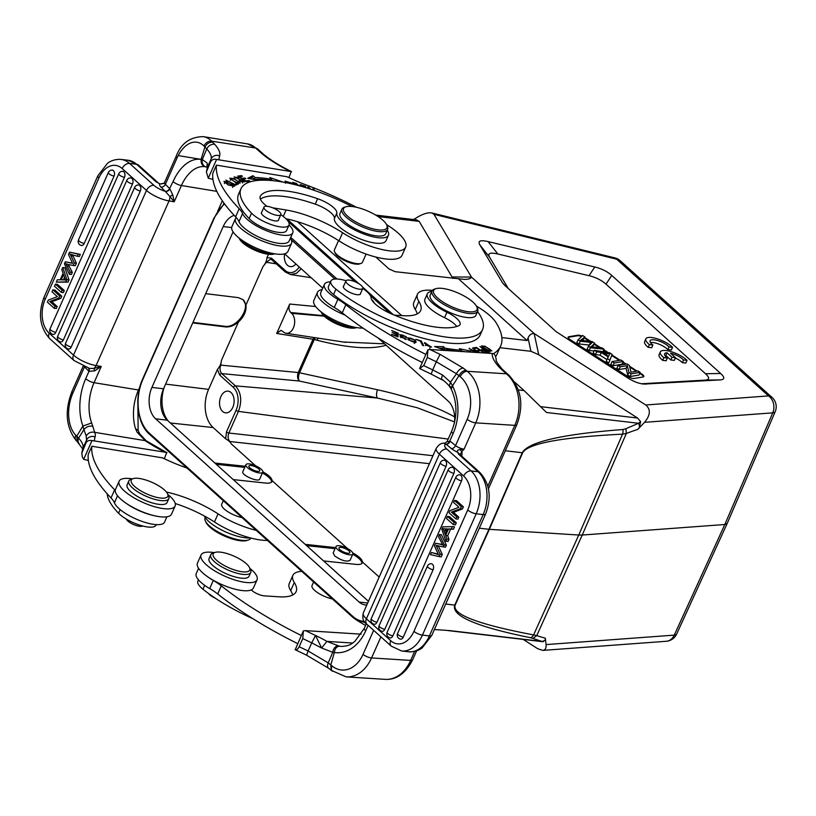 <?xml version="1.0" encoding="UTF-8"?>
<svg xmlns="http://www.w3.org/2000/svg" width="816" height="816" viewBox="0 0 816 816"><rect width="100%" height="100%" fill="white"/><g stroke="black" fill="none" stroke-linecap="round" stroke-linejoin="round"><path stroke-width="1.22" d="M582.022 336.09A4.998 1.591 23.9 0 0 577.84 335.213L568.854 336.712A4.998 1.591 23.9 0 0 568.12 337.151A4.998 1.591 23.9 0 0 570.129 339.599L627.667 376.441A4.998 1.591 23.9 0 0 634.073 378.471L643.059 376.972A4.998 1.591 23.9 0 0 643.793 376.543A4.998 1.591 23.9 0 0 641.784 374.085L639.928 372.902M637.194 371.147L629.554 366.251M626.209 364.109L622.996 362.049M620.16 360.233L611.898 354.95M608.246 352.604L603.758 349.727M600.515 347.657L594.436 343.771M590.702 341.374L584.654 337.498M641.498 383.765L705.014 380.134C709.624 379.797 709.787 377.665 705.483 373.728L606.002 284.152C601.525 280.184 595.864 277.369 589.03 275.696L497.842 254C490.11 252.215 487.356 253.297 489.59 257.244L508.297 288.568M687.031 360.356A15.626 4.967 23.9 0 0 671.792 351.859A15.626 4.967 23.9 0 0 660.307 351.9L659.114 354.613A15.626 4.967 23.9 0 0 662.663 360.356L666.182 360.764L667.386 358.061A10.934 3.478 -156.1 0 1 664.601 353.807A10.934 3.478 -156.1 0 1 667.019 352.787L665.825 355.49L670.793 359.968L674.291 360.376L675.485 357.673L670.517 353.195A10.934 3.478 -156.1 0 1 683.512 359.948L687.031 360.356L685.828 363.069L682.309 362.651A10.934 3.478 -156.1 0 0 675.342 358M664.948 355.582A10.934 3.478 -156.1 0 1 665.825 355.49M672.547 347.32A15.626 4.967 23.9 0 0 657.308 338.813A15.626 4.967 23.9 0 0 645.823 338.864L644.63 341.567A15.626 4.967 23.9 0 0 648.179 347.31L651.698 347.718L652.902 345.015A10.934 3.478 -156.1 0 1 650.107 340.762A10.934 3.478 -156.1 0 1 658.359 340.792A10.934 3.478 -156.1 0 1 669.028 346.902L672.547 347.32L671.344 350.023L667.825 349.615A10.934 3.478 -156.1 0 0 650.464 342.536M628.932 372.402L627.269 365.639L620.211 366.812L618.1 365.466L627.086 363.967L629.34 365.405L631.013 372.178L638.071 370.994L640.172 372.341L631.186 373.85L628.932 372.402L627.739 375.115L629.993 376.553L631.186 373.85M629.993 376.553L638.979 375.054L640.172 372.341M618.1 365.466L616.906 368.179L619.007 369.526L626.076 368.342L627.269 365.639M626.076 368.342L627.739 375.115M619.007 369.526L620.211 366.812M621.037 360.091L623.24 361.498L614.254 362.998L612.051 361.59L621.037 360.091M612.051 361.59L610.858 364.303L613.051 365.711L622.037 364.211L623.24 361.498M613.051 365.711L614.254 362.998M609.929 353.746A19.288 6.14 -156.1 0 1 607.226 353.44L602.861 352.726L608.491 356.337L609.246 354.807A36.322 11.557 -156.1 0 1 609.256 354.787A36.322 11.557 -156.1 0 1 609.95 353.746M608.206 356.929L601.259 352.481L596.71 351.767L594.374 350.278L609.746 352.859L612.112 354.379L609.919 360.233L607.42 358.622L608.206 356.929M607.42 358.622L606.217 361.335L608.726 362.936L609.919 360.233M594.374 350.278L593.181 352.981L595.517 354.481L600.056 355.195L601.259 352.481M600.056 355.195L606.982 359.621M595.517 354.481L596.71 351.767M593.405 347.065L601.79 347.769L604.003 349.177L590.458 347.769L588.336 346.412L591.682 343.026A54.805 17.442 -156.1 0 1 592.222 342.516A44.329 14.107 -156.1 0 1 590.529 342.363L580.298 341.261L578.065 339.823L582.644 335.498L584.899 336.947L581.533 339.548A63.362 20.165 -156.1 0 1 580.4 340.303A152.286 48.46 -156.1 0 1 582.808 340.507L592.028 341.516L594.68 343.22L592.457 345.566A41.463 13.189 -156.1 0 1 590.631 346.861A64.27 20.451 -156.1 0 1 593.416 347.065M582.614 340.486L584.899 336.947M592.477 346.984L594.68 343.22M602.881 351.706L604.003 349.177M588.336 346.412L587.143 349.115L589.254 350.472L590.458 347.769M589.254 350.472L594.068 350.972M578.065 339.823L576.861 342.536L579.105 343.975L589.325 345.066A44.329 14.107 23.9 0 0 589.631 345.097M579.105 343.975L580.298 341.261M568.079 337.457A4.998 1.591 -156.1 0 1 568.619 337.253L577.606 335.753A4.998 1.591 -156.1 0 1 581.553 336.529M639.693 373.442L641.549 374.626A4.998 1.591 -156.1 0 1 643.589 376.778M584.409 338.038L589.387 341.231M594.201 344.311L599.27 347.555M603.514 350.268L606.767 352.359M611.684 355.511L619.303 360.386M622.751 362.59L625.352 364.252M629.758 367.078L636.327 371.29M705.014 380.134L720.191 379.899C724.802 379.573 724.965 377.441 720.661 373.493L705.483 373.728M720.191 379.899L643.793 384.081C638.836 383.612 633.369 381.48 627.392 377.696L556.257 331.745L504.727 285.355L502.513 282.815L479.839 244.841C477.605 240.893 480.349 239.812 488.09 241.597L594.782 266.985C601.616 268.658 607.277 271.473 611.755 275.441L720.661 373.493M168.382 421.178L167.28 420.189A23.123 15.29 96.7 0 1 163.547 388.793L164.322 387.039A28.621 18.931 -83.3 0 0 168.382 421.178L368.444 601.31M366.802 605.013A23.123 15.29 96.7 0 1 365.293 604.952A23.123 15.29 96.7 0 1 359.111 602.024L155.642 418.822A23.123 15.29 96.7 0 1 151.909 387.427L223.196 226.562A23.123 15.29 96.7 0 1 234.192 215.353M239.108 238.058L239.435 238.782A20.002 6.365 23.9 0 0 242.627 242.709A20.002 6.365 23.9 0 0 273.88 254.041L274.635 253.796M239.588 238.435A21.869 6.956 23.9 0 0 241.954 240.924A21.869 6.956 23.9 0 0 274.043 253.705M235.528 218.515L231.928 226.634A30.62 9.741 23.9 0 0 255.979 247.952A30.62 9.741 23.9 0 0 287.926 251.45L291.526 243.321A30.62 9.741 -156.1 0 1 259.58 239.833A30.62 9.741 -156.1 0 1 235.528 218.515A30.62 9.741 -156.1 0 1 236.232 217.515M290.404 238.139A30.62 9.741 -156.1 0 1 291.526 243.321M233.009 185.181L225.063 181.968L227.776 182.254M231.866 184.294L231.387 183.998A3.927 1.255 -156.1 0 1 232.988 185.181M227.939 181.876L223.91 181.438L228.256 185.008L234.447 186.283L232.05 183.886M279.276 211.681A9.221 2.938 -156.1 0 1 280.837 214.618A9.221 2.938 -156.1 0 1 271.218 213.557A9.221 2.938 -156.1 0 1 263.976 207.142A9.221 2.938 -156.1 0 1 270.341 206.989A9.221 2.938 -156.1 0 1 279.276 211.681M278.654 219.535A9.374 2.978 -156.1 0 1 278.582 220.096A9.374 2.978 -156.1 0 1 268.801 219.025A9.374 2.978 -156.1 0 1 261.436 212.497A9.374 2.978 -156.1 0 1 261.803 212.068M260.386 199.084A71.237 22.664 -156.1 0 1 315.231 204.133A18.748 5.967 -156.1 0 1 334.417 218.504A28.121 8.945 23.9 0 0 357.592 237.874A28.121 8.945 23.9 0 0 386.029 240.7L388.426 235.283A28.121 8.945 -156.1 0 1 359.989 232.458A28.121 8.945 -156.1 0 1 336.824 213.088A18.748 5.967 23.9 0 0 317.628 198.716A71.237 22.664 23.9 0 0 260.498 195.891A25 7.956 23.9 0 0 260.253 196.319A25 7.956 23.9 0 0 266.975 206.315M387.233 230.265A28.121 8.945 -156.1 0 1 388.426 235.283M280.796 214.7A21.869 6.956 -156.1 0 1 289.007 225.073A21.869 6.956 -156.1 0 1 272.87 225.124A21.869 6.956 -156.1 0 1 251.532 213.16A91.861 29.233 -156.1 0 1 240.955 188.761A91.861 29.233 -156.1 0 1 351.92 206.499M240.955 188.761L238.558 194.177A91.861 29.233 23.9 0 0 249.125 218.576A21.869 6.956 23.9 0 0 270.463 230.54A21.869 6.956 23.9 0 0 286.6 230.489L289.007 225.073M239.261 180.989L238.966 180.815A4.376 1.387 23.9 0 0 240.812 181.744L244.423 181.897L235.212 177.46L238.945 177.857L234.059 176.919L240.669 179.744A1.795 0.571 -156.1 0 1 242.474 180.407A1.795 0.571 -156.1 0 1 243.26 181.336L242.546 182.957M243.229 181.315A2.836 0.898 -156.1 0 1 243.209 181.376A2.836 0.898 -156.1 0 1 239.425 180.632M236.436 183.539L234.855 184.436L225.899 180.091L235.579 185.283L237.578 184.151L236.436 183.539L235.722 185.171M230.928 179.897L231.173 179.357C231.662 177.857 234.182 178.704 238.7 181.907C238.139 183.396 235.63 182.549 231.173 179.357L230.959 178.694L230.234 180.326M238.7 181.907L238.252 184.243M235.783 182.662L240.149 183.131L234.1 178.622L229.775 178.184L235.783 182.662M309.04 188.251L309.703 188.884M314.364 190.434L313.976 189.118L313.528 190.148M313.976 189.118L312.977 188.771L313.364 190.087M310.865 189.261L308.836 187.343L308.346 188.445M308.836 187.343L307.765 186.976L308.183 188.394M301.9 186.507L301.41 185.416L301.033 186.262M301.41 185.416L305.582 186.731M305.765 186.323L300.135 184.549L300.88 186.221M248.992 180.53L245.82 180.917L242.954 179.02L245.82 178.673L244.841 178.021L241.975 178.367L239.404 176.664L242.454 176.287L241.465 175.634L237.721 176.093L246.126 181.652L249.982 181.183L248.992 180.53L248.625 181.346M244.841 178.021L244.474 178.837M241.465 175.634L241.097 176.46M271.228 179.887L273.707 180.734M249.543 178.663L252.185 177.347L254.408 179.102A108.426 34.496 -156.1 0 1 257.009 179.245M258.743 180.326L257.101 179.03L256.642 180.071M257.101 179.03A105.295 33.507 -156.1 0 1 271.861 180.55M283.03 182.08L269.831 177.531L271.524 179.234L270.994 180.418M271.524 179.234A108.426 34.496 23.9 0 0 255.122 177.48L252.899 175.726L252.185 177.347M254.408 179.102L255.122 177.48M252.899 175.726L247.727 178.296L258.193 180.377M294.739 184.6L293.944 183.233A24.307 7.732 -156.1 0 1 296.749 184.049L298.319 185.518M293.944 183.233L293.576 184.059M299.401 185.813L296.494 183.967M296.657 183.549A48.062 15.29 23.9 0 0 292.597 182.376L293.75 184.355M286.498 182.743L286.232 181.519L291.394 183.794M292.393 184.028L291.302 182.957L285.09 181.142L285.529 182.549M289.037 225.002A27.499 8.752 -156.1 0 1 292.75 232.856A27.499 8.752 -156.1 0 1 267.995 231.336A27.499 8.752 -156.1 0 1 242.587 213.547A31.243 9.945 23.9 0 0 239.19 208.702A187.476 59.65 -156.1 0 1 216.424 165.138L287.171 176.766A62.495 19.88 23.9 0 0 305.857 184.834A143.728 45.737 -156.1 0 1 356.5 207.284M386.539 224.573A143.728 45.737 -156.1 0 1 388.742 226.001A43.748 13.923 -156.1 0 1 405.685 247.095A43.748 13.923 -156.1 0 1 342.628 232.744A56.243 17.901 23.9 0 0 286.079 209.998L272.615 207.784M216.424 165.138L212.823 173.267A187.476 59.65 23.9 0 0 235.589 216.821A31.243 9.945 -156.1 0 1 238.986 221.677A27.499 8.752 23.9 0 0 264.394 239.465A27.499 8.752 23.9 0 0 289.15 240.975L292.75 232.856M285.988 218.77A56.243 17.901 -156.1 0 1 339.028 240.873A43.748 13.923 23.9 0 0 402.084 255.214L405.685 247.095M291.241 171.493L288.935 177.633M205.244 166.739L205.295 166.75A37.179 22.297 -80.7 0 0 205.244 166.739A37.179 22.297 -80.7 0 0 181.427 185.528L174.226 201.776L169.932 196.585L172.727 194.82L169.861 188.843A3.754 2.683 -40.9 0 1 165.413 191.505L169.932 196.585A6.559 3.937 99.3 0 1 169.045 200.92L96.074 365.578A18.431 5.865 23.9 0 1 73.522 355.093L146.492 190.434L122.176 168.545A25 16.534 96.7 0 0 98.94 177.939L45.176 299.258A25 16.534 96.7 0 0 49.205 333.203L73.522 355.093A6.559 4.457 -48 0 0 74.021 360.539L89.434 368.383L93.758 368.475A3.754 0.745 -102.2 0 1 94.727 370.852L101.255 366.435L94.054 382.684A6.559 2.091 23.9 0 1 85.731 378.675A43.748 26.224 -80.7 0 0 82.895 426.054L91.637 422.963L92.789 426.289C89.281 425.626 86.323 426.727 83.905 429.604L78.591 438.11C82.232 442.18 83.681 445.556 82.936 448.229L86.537 440.099L86.21 436.07L83.905 429.604M138.098 430.307L139.781 433.959L146.36 440.915A6.559 3.111 124.3 0 0 145.197 440.65A62.495 19.88 23.9 0 0 165.128 452.197L92.004 440.569C88.883 440.038 86.833 440.936 85.864 443.272L81.784 453.176L82.345 456.991L83.691 459.326L92.004 440.569M139.72 434.02L137.139 432.235L145.197 440.65L94.707 432.347C90.974 431.582 88.138 432.817 86.21 436.06M65.81 263.65A45.992 30.416 96.7 0 1 67.045 265.945A1113.473 736.358 -83.3 0 0 70.247 272.156L69.319 274.237L64.403 263.813L65.29 261.814L72.634 263.344A19.931 13.178 96.7 0 1 72.185 262.436A1569.382 1037.85 -83.3 0 0 68.513 254.551L69.574 252.144L80.325 254.378L78.234 254.133L77.296 256.255L79.387 256.499L80.325 254.378M69.574 252.144L78.234 254.133M77.296 256.255L71.686 254.582A34.649 22.909 96.7 0 1 70.084 254.011A108.426 71.706 96.7 0 1 71.033 255.857L74.317 262.976L76.408 263.221L73.124 256.102A108.426 71.706 -83.3 0 0 72.471 254.816M73.124 256.091L71.033 255.847M74.317 262.976L73.205 265.465L75.307 265.71L76.408 263.221M73.205 265.465L68.595 264.568A25.51 16.871 96.7 0 1 65.81 263.639M67.045 265.945L69.136 266.189A45.992 30.416 -83.3 0 0 68.248 264.496M69.319 274.237L71.42 274.482L72.338 272.401A1113.473 736.358 96.7 0 1 69.136 266.189M72.338 272.401L70.247 272.156M65.29 261.814L72.522 263.129M114.056 176.093A4.049 2.683 -83.3 0 0 112.139 170.075A4.06 4.06 0 0 0 108.365 172.492A4.06 1.295 -156.1 0 0 110.027 174.512A4.06 1.295 -156.1 0 0 114.056 176.093L84.201 243.464A4.049 2.683 -83.3 0 1 81.335 245.463A4.06 4.06 0 0 1 78.509 239.863A4.06 1.295 23.9 0 0 80.172 241.873A4.06 1.295 23.9 0 0 84.201 243.464M132.518 183.916A4.049 2.683 -83.3 0 0 130.601 177.898A4.06 4.06 0 0 0 126.827 180.316A4.06 1.295 -156.1 0 0 128.489 182.325A4.06 1.295 -156.1 0 0 132.518 183.916L63.393 339.915A4.049 2.683 -83.3 0 1 60.527 341.914A4.06 4.06 0 0 1 57.701 336.304A4.06 1.295 23.9 0 0 59.364 338.324A4.06 1.295 23.9 0 0 63.393 339.915M140.362 190.975A4.06 1.295 -156.1 0 1 136.333 189.383A4.06 1.295 -156.1 0 1 134.671 187.374A4.06 4.06 0 0 1 138.445 184.957A4.049 2.683 96.7 0 1 140.362 190.975L71.237 346.973A4.049 2.683 96.7 0 1 68.371 348.973M124.471 177.327A4.049 2.683 -83.3 0 0 122.553 171.309A4.06 4.06 0 0 0 118.779 173.726A4.06 1.295 -156.1 0 0 120.442 175.746A4.06 1.295 -156.1 0 0 124.471 177.327L55.763 332.377A4.049 2.683 -83.3 0 1 52.897 334.387M61.292 292.352L62.21 290.272L55.396 284.141L54.478 286.212L61.292 292.352L63.393 292.597L64.311 290.527L62.21 290.272M55.396 284.141L57.497 284.386L64.311 290.527M65.086 279.98L65.729 280.051A12.424 8.221 96.7 0 1 64.79 278.011L63.566 274.533L61.22 279.827L64.025 279.898A26.734 17.677 96.7 0 1 65.086 279.98A26.734 17.677 96.7 0 1 65.739 280.072M63.403 279.888L64.546 277.307M63.097 273.278L60.2 279.817L57.334 279.776L56.284 282.132L65.933 281.877L66.922 279.643L62.771 267.505L61.802 269.698L63.097 273.278M65.933 281.877L68.034 282.122L69.023 279.888L66.922 279.643M69.023 279.888L64.862 267.75L62.771 267.505M68.034 282.122L56.284 282.132M57.355 296.647L48.358 300.033L47.41 302.155L54.233 308.295L55.111 306.306L49.756 301.492L58.752 298.095L59.69 295.973L52.877 289.833L51.989 291.822L57.355 296.647M52.877 289.833L54.968 290.078L61.781 296.218L59.69 295.973M58.752 298.095L60.843 298.34L61.781 296.218M49.756 301.492L51.857 301.736L60.843 298.34M51.857 301.736L57.202 306.561L55.111 306.306M54.233 308.295L56.324 308.54L57.202 306.561M163.843 183.457L164.557 182.509A6.559 2.091 23.9 0 0 165.383 184.314L169.575 188.537A3.754 2.754 135.2 0 1 165.169 191.301L165.413 191.505M157.763 182.58L159.783 184.049A10.312 3.284 23.9 0 0 160.976 187.078L165.169 191.301A11.873 3.774 -156.1 0 1 153.898 185.324A6.559 4.457 -48 0 0 146.492 190.434A18.431 5.865 -156.1 0 0 169.045 200.92L174.226 201.776L172.727 194.82M205.316 166.75C202.174 165.842 200.787 163.373 201.164 159.344L202.286 159.508L206.785 148.94C210.406 152.99 211.844 156.335 211.109 158.998A6.559 6.212 16.6 0 1 219.657 155.887C220.514 152.816 218.851 148.961 214.679 144.289A6.559 5.069 138 0 0 206.785 148.94L204.908 146.992L201.093 159.304M257.366 148.726L247.697 143.932A37.811 22.664 -80.7 0 1 255.622 148.022L257.315 148.767M255.643 148.022L211.67 141.168A6.559 4.814 135.2 0 0 203.969 146.013A31.243 18.737 99.3 0 0 177.021 158.039A6.559 2.091 -156.1 0 1 176.205 156.233C181.05 143.371 190.077 136.833 203.286 136.639A37.811 22.664 99.3 0 1 211.67 141.168L212.629 142.147C209.365 142.045 206.805 143.657 204.928 146.982L203.969 146.013M258.356 149.654A6.559 4.774 -45.3 0 0 258.223 149.512A6.559 4.774 -45.3 0 0 256.112 148.481L262.803 154.418L264.394 154.989C271.759 160.823 280.806 166.362 291.536 171.595M138.108 430.348L135.548 428.777L137.129 432.235M164.414 489.947A20.002 6.365 -156.1 0 1 167.606 493.874A20.002 6.365 -156.1 0 1 146.941 494.017A20.002 6.365 -156.1 0 1 133.161 478.615A20.002 6.365 -156.1 0 1 164.414 489.947M167.606 493.874L168.575 496.036A21.869 6.956 -156.1 0 1 168.79 498.688A21.869 6.956 -156.1 0 1 153.714 499.055A21.869 6.956 -156.1 0 1 132.498 487.917A21.869 6.956 -156.1 0 1 128.795 480.961A21.869 6.956 -156.1 0 1 130.907 479.339L133.161 478.615M128.795 480.961L127.123 484.755A21.869 6.956 23.9 0 0 130.825 491.701A21.869 6.956 23.9 0 0 152.031 502.85A21.869 6.956 23.9 0 0 167.117 502.472L168.79 498.688M167.933 494.598A30.62 9.741 -156.1 0 1 175.114 506.022A30.62 9.741 -156.1 0 1 154 506.542A30.62 9.741 -156.1 0 1 124.307 490.936A30.62 9.741 -156.1 0 1 119.126 481.205A30.62 9.741 -156.1 0 1 132.406 478.859M119.126 481.205L115.525 489.335A30.62 9.741 23.9 0 0 120.707 499.066A30.62 9.741 23.9 0 0 150.399 514.661A30.62 9.741 23.9 0 0 171.513 514.141L175.114 506.022M638.53 423.28L625.913 428.696L626.331 433.48L622.567 434.143C561.316 437.264 528.013 443.476 522.658 452.778L489.335 529.339L578.758 535.031L533.603 634.909L536.775 635.572L532.97 638.438L541.865 641.407L449.84 630.615L434.408 629.524M523.178 639.407L537.713 648.72L542.783 650.393L666.223 641.284A12.495 10.18 -94.2 0 0 674.261 635.123A12.495 3.958 24.6 0 0 676.678 634.012L727.219 523.403M542.783 650.393C545.292 650.077 546.383 648.149 546.057 644.589L545.302 638.122A289.027 139.363 -54.8 0 1 536.775 635.572L582.236 535.041L578.758 535.031L622.567 434.143A6.253 4.294 -92.7 0 0 622.863 429.522C561.775 434.245 528.238 441.986 522.26 452.737L488.947 529.298L454.747 605.105A6.253 2.02 24.3 0 0 455.134 605.146C452.227 614.509 478.38 624.434 533.603 634.909A6.253 4.651 100.5 0 1 530.594 637.724C476.462 626.77 451.177 615.886 454.747 605.105L445.699 604.044M727.25 523.352L724.812 524.515L582.236 535.041L626.331 433.48A289.027 140.964 -55.9 0 1 637.786 429.42L644.548 422.321C650.485 415.14 650.872 409.357 645.721 404.981L534.205 333.571L471.424 277.042L433.969 214.322L431.888 212.956C428.125 212.303 423.157 213.802 416.996 217.444L413.59 219.535M545.312 639.775A6.253 5.365 102.5 0 1 541.895 641.417L543.099 641.743L545.312 639.744L545.302 638.122M455.134 605.146L489.335 529.339L479.318 528.176M530.594 637.724L532.97 638.438M471.413 277.042C470.863 278.603 468.517 279.388 464.386 279.398L395.077 271.677L389.028 268.974L375.758 257.02M452.9 278.46L419.189 221.381L416.578 219.881M534.205 333.581C531.43 333.407 529.38 334.886 528.064 338.008L527.054 340.537L458.888 279.164M638.54 423.259L640.642 421.627L637.582 418.027L538.744 354.725L530.93 351.308L499.912 347.677M501.86 337.579L527.054 340.537M518.333 389.905L524.086 390.578L514.61 382.041M524.086 390.578L546.506 412.488L638.551 423.28M637.786 429.42L639.428 427.37L640.631 421.627M625.913 428.696L622.863 429.522M340.007 549.78A5.936 1.887 23.9 0 0 345.76 552.799A5.936 1.887 23.9 0 0 349.86 552.707A5.936 1.887 23.9 0 0 345.188 548.566A5.936 1.887 23.9 0 0 338.997 547.893A5.936 1.887 23.9 0 0 340.007 549.78M337.559 549.494A9.221 2.938 -156.1 0 1 335.998 546.567A9.221 2.938 -156.1 0 1 345.617 547.618A9.221 2.938 -156.1 0 1 352.859 554.033A9.221 2.938 -156.1 0 1 346.504 554.186A9.221 2.938 -156.1 0 1 337.559 549.494M271.657 482.032C271.555 479.431 268.484 476.401 262.446 472.923M262.864 471.801C268.699 475.096 271.799 478.064 272.136 480.685L271.983 481.522C271.289 482.888 269.209 483.409 265.72 483.072L233.274 479.604M315.323 337.722A6.253 2.938 -74.7 0 0 314.272 339.476L299.513 372.779A6.253 1.989 -156.1 0 0 298.268 372.545A6.253 4.009 95.5 0 0 299.319 381.031L377.339 398.024A6.253 2.846 102.3 0 1 377.533 389.773L299.513 372.779A6.253 2.846 -77.7 0 0 299.319 381.031L221.799 373.606C219.861 371.423 219.524 368.587 220.799 365.129L221.391 360.478C221.218 363.528 219.902 366.506 217.433 369.413L208.59 389.365A28.121 18.595 96.7 0 0 213.129 427.543L225.675 438.845C228.623 440.62 230.5 442.303 231.305 443.914L229.877 441.517C227.929 439.324 227.593 436.499 228.857 433.031L432.97 455.705M220.871 396.627A10.934 7.232 -83.3 0 0 225.563 412.865A10.934 7.232 -83.3 0 0 234.019 402.839A10.934 7.232 -83.3 0 0 228.103 391.139A10.934 7.232 -83.3 0 0 220.871 396.627M192.964 322.402L224.726 326.288C237.079 328.552 251.583 307.112 242.862 299.472M192.739 322.912L225.41 326.9C229.755 327.287 234.1 325.655 238.435 322.014C244.055 316.761 246.565 311.1 245.953 305.051L243.209 299.768L238.364 297.646L205.703 293.658M448.178 439.069L238.445 411.386C242.219 400.931 241.21 392.425 235.416 385.866A1.877 1.275 -48 0 0 233.335 387.335L219.718 375.074A1.877 1.275 132 0 1 221.799 373.606L235.416 385.866L377.339 398.024L417.088 407.704L454.563 421.923M377.533 389.773C408.775 396.77 434.479 405.807 454.645 416.884M268.454 254.286L266.954 257.652C266.781 260.702 265.465 263.68 262.997 266.587L266.363 262.293L270.596 259.172L271.697 259.733A1.877 1.275 132 0 0 271.687 259.743L285.284 271.983A1.877 1.275 -48 0 1 285.141 270.422A16.922 11.189 96.7 0 0 299.258 267.016M322.728 288.14L284.621 253.827A10.934 7.232 -83.3 0 0 290.363 266.618A10.934 7.232 -83.3 0 0 295.871 263.966M266.954 257.652L271.524 258.162L285.141 270.422M384.591 343.842L343.475 342.026M386.121 345.219C370.984 349.768 347.942 348.106 316.975 340.221A6.253 2.938 105.3 0 1 318.271 338.171M220.799 365.129L298.268 372.545L313.028 339.242A6.253 4.111 99.1 0 1 314.129 337.538M323.717 315.69L290.741 312.528C288.813 310.345 288.487 307.52 289.731 304.042L276.695 333.458L280.949 330.327L283.417 331.928A10.72 7.089 -83.3 0 0 286.13 333.265A10.72 7.089 -83.3 0 0 294.097 325.89A10.72 7.089 -83.3 0 0 291.669 313.364L324.197 316.149M290.741 312.528L291.669 313.364M219.718 375.074L217.433 369.413M225.675 438.845L226.471 431.95L236.059 410.305A16.922 11.189 96.7 0 0 233.335 387.335M352.757 552.891C358.846 556.257 362.08 559.297 362.457 562L362.304 562.846C361.61 564.213 359.519 564.723 356.041 564.386L323.585 560.929M361.967 563.346C361.876 560.755 358.805 557.716 352.757 554.248M214.863 463.039L245.228 466.273M244.749 467.354L216.301 464.324M254.276 479.522L254.725 479.522A5.936 1.887 -156.1 0 1 254.164 479.492M246.544 476.228A5.936 1.887 -156.1 0 1 245.891 475.606L246.32 476.085M251.512 465.579A5.936 1.887 23.9 0 0 248.921 466.028A5.936 1.887 23.9 0 0 253.582 470.159A5.936 1.887 23.9 0 0 259.774 470.842A5.936 1.887 23.9 0 0 257.366 467.905A5.936 1.887 23.9 0 0 251.512 465.579M249.941 463.998A9.221 2.938 -156.1 0 1 261.222 469.241A9.221 2.938 -156.1 0 1 262.772 472.168A9.221 2.938 -156.1 0 1 253.164 471.118A9.221 2.938 -156.1 0 1 245.922 464.702A9.221 2.938 -156.1 0 1 249.941 463.998M242.831 471.679C240.873 475.004 258.59 482.725 259.733 479.043L262.772 472.168M305.184 544.354L335.539 547.597M335.06 548.678L306.612 545.649M335.998 546.567L333.152 552.993L334.703 555.941C341.496 560.602 346.606 562.071 350.054 560.368L352.859 554.033M246.35 563.723A20.002 6.365 -156.1 0 1 249.543 567.65A20.002 6.365 -156.1 0 1 228.878 567.793A20.002 6.365 -156.1 0 1 215.098 552.391A20.002 6.365 -156.1 0 1 246.35 563.723M249.543 567.65L250.522 569.813A21.869 6.956 -156.1 0 1 250.736 572.465A21.869 6.956 -156.1 0 1 237.201 573.271A21.869 6.956 -156.1 0 1 210.742 554.737A21.869 6.956 -156.1 0 1 212.843 553.115L215.098 552.391M210.742 554.737L209.059 558.532A21.869 6.956 23.9 0 0 212.762 565.478A21.869 6.956 23.9 0 0 235.528 577.055A21.869 6.956 23.9 0 0 249.053 576.249L250.736 572.465M249.869 568.375A30.62 9.741 -156.1 0 1 257.05 579.799A30.62 9.741 -156.1 0 1 235.936 580.319A30.62 9.741 -156.1 0 1 206.244 564.713A30.62 9.741 -156.1 0 1 201.062 554.982A30.62 9.741 -156.1 0 1 214.343 552.636M201.062 554.982L197.462 563.111A30.62 9.741 23.9 0 0 202.643 572.842A30.62 9.741 23.9 0 0 232.336 588.438A30.62 9.741 23.9 0 0 253.45 587.918L257.05 579.799M208.57 593.507A9.221 2.938 23.9 0 0 209.702 594.752A9.221 2.938 23.9 0 0 215.312 598.199M198.451 579.839L197.89 581.114A21.869 6.956 23.9 0 0 202.96 589.223A91.861 29.233 23.9 0 0 253.042 618.763M313.599 582.022L312.049 585.521A15.331 4.876 23.9 0 0 314.639 590.396A15.331 4.876 23.9 0 0 331.694 598.781A15.626 4.967 23.9 0 0 332.418 598.964M198.574 568.293L196.238 573.587A27.499 8.752 23.9 0 0 209.702 588.581A31.243 9.945 -156.1 0 1 217.678 593.966A187.476 59.65 23.9 0 0 297.707 643.63M251.287 589.897A9.374 2.978 23.9 0 0 264.506 595.884L278.899 596.802A56.243 17.901 23.9 0 0 296.106 591.651A56.243 17.901 23.9 0 0 294.29 582.491A43.748 13.923 -156.1 0 1 292.873 575.372L289.272 583.491A43.748 13.923 23.9 0 0 290.69 590.611A56.243 17.901 -156.1 0 1 292.699 594.997M301.308 635.501A187.476 59.65 -156.1 0 1 221.279 585.847A31.243 9.945 23.9 0 0 213.302 580.451A27.499 8.752 -156.1 0 1 207.652 576.759M292.873 575.372A43.748 13.923 -156.1 0 1 301.726 571.333M451.217 389.059C457.337 402.502 457.48 416.568 451.646 431.236A6.559 2.091 -156.1 0 0 453.084 433.612A43.748 31.406 -86.4 0 0 452.523 385.825L451.299 389.018M440.191 554.197L439.13 556.604L441.221 556.849L442.292 554.441L440.191 554.197A1569.382 1037.85 -83.3 0 1 436.519 546.312L438.61 546.557A19.931 13.178 -83.3 0 0 438.274 545.863M439.13 556.604L430.471 554.615L431.419 552.493L438.335 554.176M431.419 552.493L437.019 554.166A34.649 22.909 96.7 0 1 438.62 554.737A108.426 71.706 96.7 0 1 437.682 552.891L434.398 545.771L435.499 543.272L442.211 544.425A25.51 16.871 -83.3 0 1 442.547 544.496M435.499 543.272L440.11 544.18A25.51 16.871 96.7 0 1 442.894 545.098A45.992 30.416 96.7 0 1 441.67 542.803A1113.473 736.358 -83.3 0 0 438.467 536.591L439.385 534.511L441.476 534.755L446.393 545.18L444.302 544.935L443.414 546.934L445.516 547.179L446.393 545.18M439.385 534.511L444.302 544.935M443.414 546.934A3911.588 2586.781 96.7 0 1 436.07 545.394A19.931 13.178 96.7 0 1 436.519 546.312M442.292 554.441A1569.382 1037.85 96.7 0 1 438.61 546.557M397.576 633.512A4.06 4.06 0 0 0 400.381 639.122A4.049 2.683 -83.3 0 0 403.257 637.123L433.112 569.752A4.049 2.683 -83.3 0 0 431.205 563.723A4.06 4.06 0 0 0 427.421 566.141L397.576 633.512A4.06 1.295 23.9 0 0 399.238 635.531A4.06 1.295 23.9 0 0 403.257 637.123M379.103 625.688A4.06 4.06 0 0 0 381.919 631.298A4.049 2.683 -83.3 0 0 384.795 629.299L453.92 473.311A4.049 2.683 -83.3 0 0 452.003 467.282A4.06 4.06 0 0 0 448.229 469.7L379.103 625.688A4.06 1.295 23.9 0 0 380.766 627.708A4.06 1.295 23.9 0 0 384.795 629.299M446.087 466.252A4.06 1.295 -156.1 0 1 442.058 464.661A4.06 1.295 -156.1 0 1 440.395 462.641A4.06 4.06 0 0 1 444.169 460.224A4.049 2.683 96.7 0 1 446.087 466.252L376.951 622.241A4.049 2.683 96.7 0 1 374.095 624.24A4.06 4.06 0 0 1 371.27 618.63A4.06 1.295 23.9 0 0 372.932 620.65A4.06 1.295 23.9 0 0 376.951 622.241M389.977 637.888A4.049 2.683 -83.3 0 0 392.843 635.888L461.55 480.838A4.049 2.683 -83.3 0 0 459.632 474.81M447.413 516.395L446.495 518.476L453.308 524.606L454.226 522.536L447.413 516.395L449.504 516.64L456.317 522.781L454.226 522.536M453.308 524.606L455.399 524.851L456.317 522.781M445.138 534.215L447.484 528.921L444.679 528.85A26.734 17.677 96.7 0 1 443.618 528.768A26.734 17.677 96.7 0 1 442.976 528.676A12.424 8.221 96.7 0 1 443.914 530.737L445.138 534.215M446.26 531.685L446.005 530.981A12.424 8.221 -83.3 0 0 445.077 528.941M443.618 528.768L445.72 529.013A26.734 17.677 -83.3 0 0 446.78 529.094L447.403 529.105M445.607 535.469L448.504 528.931L451.381 528.972L452.421 526.616L442.772 526.871L441.782 529.105L445.934 541.243L446.913 539.05L445.607 535.469L447.698 535.714L450.595 529.176L448.504 528.931M445.934 541.243L448.035 541.498L449.004 539.294L446.913 539.05M451.381 528.972L453.472 529.217L454.512 526.861L452.421 526.616M450.595 529.176L453.472 529.217M449.004 539.294L447.698 535.714M451.36 512.101L460.357 508.715L461.295 506.593L454.481 500.453L453.594 502.442L458.949 507.256L449.963 510.653L449.014 512.774L455.838 518.915L456.715 516.926L451.36 512.101L453.451 512.346L462.448 508.96L463.386 506.838L461.295 506.593M455.838 518.915L457.929 519.16L458.806 517.171L456.715 516.926M454.481 500.453L456.572 500.698L463.386 506.838M460.357 508.715L462.448 508.96M453.451 512.346L458.806 517.171M444.414 443.72L446.168 444.302A3.754 2.326 129.2 0 0 450.218 441.221L455.552 445.577A6.559 2.091 23.9 0 0 464.1 449.126L460.01 449.565L461.795 451.625L464.1 449.126L475.738 422.861A6.559 2.091 -156.1 0 1 467.191 419.312A31.243 22.43 93.6 0 0 460.183 376.706A6.559 4.06 -50.8 0 1 467.262 371.311L506.359 373.799L508.878 375.268M337.967 645.935A6.559 4.202 102.8 0 0 332.724 652.331L321.626 648.016L326.879 641.386L339.466 646.221C336.682 646.445 334.937 648.547 334.234 652.535L332.724 652.331L328.236 662.898L308.122 650.984L306.581 655.197M502.197 369.138L499.882 367.883L506.359 373.799A6.559 4.111 -50.4 0 1 508.021 374.422A6.559 4.111 -50.4 0 1 508.164 374.554M460.183 376.706L458.959 375.697C460.795 372.371 463.172 370.586 466.089 370.362L463.274 368.108A6.559 3.754 -52.6 0 0 456.45 373.728L436.295 361.753L432.735 369.893L442.588 375.044L450.503 382.163L456.45 373.728L458.939 375.717L452.523 385.825L450.483 382.163L449.279 385.999C446.168 382.541 443.751 380.46 442.037 379.766L431.185 374.105L432.725 369.893A194.035 61.741 23.9 0 1 423.749 365.588L419.618 368.516L427.931 349.758L430.032 349.513L492.262 353.481L493.925 353.807L495.424 355.919L496.271 359.815C495.526 360.346 497.464 363.426 502.085 369.016M485.683 352.257L482.797 349.962L484.153 349.483L487.366 351.431L486.917 352.451M487.366 351.431A24.307 7.732 -156.1 0 1 485.877 351.788M482.348 350.472L483.082 348.85L481.573 349.432L486.805 352.441M486.846 352.471L488.978 351.951L479.941 346.494L483.082 348.85M425.462 345.566L425.697 345.046L431.613 347.075L424.453 343.312A3.927 1.255 -156.1 0 1 424.442 342.893A3.927 1.255 -156.1 0 1 424.759 342.618M424.738 342.608L430.44 346.586L425.697 345.046M396.892 334.54L397.504 334.774L397.382 336.692M396.943 334.417L392.078 332.479L396.923 334.866L396.841 336.019L391.619 334.397L397.973 336.937L398.218 333.152L391.66 330.531L397.035 333.132L396.78 334.805M398.218 333.152L397.504 334.774M400.921 337.712L401.227 337.039L400.115 336.661L406.49 339.334L401.615 336.539M401.798 336.11A1.795 0.571 -156.1 0 1 400.717 335.019A1.795 0.571 -156.1 0 1 401.605 334.897A2.836 0.898 -156.1 0 1 405.542 337.161L406.603 337.508A4.376 1.387 23.9 0 0 406.001 336.59L399.616 334.55L405.399 338.844L401.227 337.039M421.291 340.986L415.946 339.374L420.444 341.2L422.555 345.352L423.688 345.698L421.291 340.986L420.842 341.996M414.273 342.71L414.538 342.098C410.53 341.343 408.806 339.976 409.377 337.997C413.477 338.793 415.201 340.16 414.538 342.098L414.263 343.424M408.245 339.935L409.377 337.997M407.939 338.946L408.673 338.956M414.844 342.098L415.283 342.751M415.232 340.088L407.786 337.804L408.734 339.997L416.16 342.261L415.232 340.088L414.885 340.864M484.612 352.991L476.411 347.392L473.107 347.932L474.116 348.585L476.84 348.136L479.777 350.023L479.39 350.9M479.777 350.023L477.319 350.421L478.329 351.074L480.787 350.666L483.429 352.369L483.194 352.9M483.429 352.369L481.012 352.757M476.411 347.392L476.024 348.279M460.948 350.809L465.426 351.767M439.375 348.248L442.802 348.299L444.169 349.738A105.295 33.507 23.9 0 0 446.087 350.074M444.169 349.738L444.883 348.116L443.516 346.678L434.591 346.545L445.72 350.513M447.25 350.615L446.301 349.605L445.893 350.523M446.301 349.605A108.426 34.496 23.9 0 0 457.796 351.278M468.863 351.992L470.863 351.155L459.388 348.687L461.224 350.186L460.652 351.461M461.224 350.186A105.295 33.507 -156.1 0 1 444.883 348.116M443.516 346.678L442.802 348.299M479.247 352.645L472.495 348.004L478.207 352.583M478.258 352.451L469.098 348.656M469.271 348.269L474.463 352.339M475.228 352.39L470.812 349.84M470.975 349.472L477.574 352.543M490.416 349.676C490.181 351.135 487.733 350.288 483.082 347.126C483.378 345.658 485.816 346.514 490.416 349.676L489.977 351.982M482.868 347.596L482.735 346.382L482.011 348.004M485.653 346.392L481.583 345.862L487.815 350.37L491.854 350.89L485.51 346.729M321.045 311.834L321.382 312.559A20.002 6.365 23.9 0 0 324.564 316.486A20.002 6.365 23.9 0 0 355.817 327.818L356.582 327.573M321.524 312.212A21.869 6.956 23.9 0 0 355.98 327.481M345.107 315.109A30.62 9.741 -156.1 0 1 317.465 292.291L313.864 300.41A30.62 9.741 23.9 0 0 329.97 317.75A30.62 9.741 23.9 0 0 362.957 328.083M317.465 292.291A30.62 9.741 -156.1 0 1 322.065 289.639M469.761 311.855A23.746 7.558 23.9 0 0 476.799 306.806A23.746 7.558 23.9 0 0 458.378 293.148A23.746 7.558 23.9 0 0 435.897 288.68A23.746 7.558 23.9 0 0 441.752 301.196A23.746 7.558 23.9 0 0 469.761 311.855M435.897 288.68L434.387 289.16A25 7.956 23.9 0 0 431.98 291.016A25 7.956 23.9 0 0 436.213 298.962A25 7.956 23.9 0 0 470.047 313.558A25 7.956 23.9 0 0 477.686 311.273A25 7.956 23.9 0 0 477.452 308.244L476.799 306.806M431.98 291.016L430.185 295.076A25 7.956 23.9 0 0 442.058 308.499A25 7.956 23.9 0 0 468.241 317.628A25 7.956 23.9 0 0 475.891 315.333L477.686 311.273M361.213 285.457A9.221 2.938 -156.1 0 1 362.773 288.385A9.221 2.938 -156.1 0 1 353.155 287.334A9.221 2.938 -156.1 0 1 345.923 280.918A9.221 2.938 -156.1 0 1 352.277 280.765A9.221 2.938 -156.1 0 1 361.213 285.457M360.59 293.311A9.374 2.978 -156.1 0 1 360.519 293.872A9.374 2.978 -156.1 0 1 350.737 292.801A9.374 2.978 -156.1 0 1 343.373 286.273A9.374 2.978 -156.1 0 1 343.74 285.845M362.743 288.456A21.869 6.956 -156.1 0 1 371.045 297.605A25 7.956 23.9 0 0 391.69 314.017A71.237 22.664 23.9 0 0 458.714 325.747A18.748 5.967 23.9 0 0 460.04 324.544A18.748 5.967 23.9 0 0 446.954 312.253A28.121 8.945 -156.1 0 1 427.329 293.811A28.121 8.945 -156.1 0 1 431.848 291.332M477.564 311.569A91.861 29.233 -156.1 0 1 482.593 329.521A91.861 29.233 -156.1 0 1 423.637 332.326A91.861 29.233 -156.1 0 1 335.927 289.16A21.869 6.956 -156.1 0 1 330.857 281.051A21.869 6.956 -156.1 0 1 346.045 280.714M427.329 293.811L424.932 299.227A28.121 8.945 23.9 0 0 444.557 317.669A18.748 5.967 -156.1 0 1 456.746 326.492M330.857 281.051L328.46 286.467A21.869 6.956 23.9 0 0 333.53 294.576A91.861 29.233 23.9 0 0 421.24 337.742A91.861 29.233 23.9 0 0 480.196 334.937L482.593 329.521M425.881 354.399A187.476 59.65 -156.1 0 1 345.851 304.735A31.243 9.945 23.9 0 0 337.875 299.35A27.499 8.752 -156.1 0 1 324.411 284.345L320.81 292.475A27.499 8.752 23.9 0 0 334.274 307.469A31.243 9.945 -156.1 0 1 342.251 312.854A187.476 59.65 23.9 0 0 422.28 362.518M324.411 284.345A27.499 8.752 -156.1 0 1 330.531 281.785M371.515 299.319A27.499 8.752 -156.1 0 1 374.33 303.103M394.261 315.109L403.471 315.69A56.243 17.901 23.9 0 0 420.679 310.539A56.243 17.901 23.9 0 0 418.863 301.379A43.748 13.923 -156.1 0 1 417.445 294.26A43.748 13.923 -156.1 0 1 432.388 290.374M417.445 294.26L413.845 302.379A43.748 13.923 23.9 0 0 415.262 309.509A56.243 17.901 -156.1 0 1 417.272 313.885M476.422 306.092A43.748 13.923 -156.1 0 1 496.016 322.585A143.728 45.737 -156.1 0 1 500.667 345.984A143.728 45.737 -156.1 0 1 493.496 353.675M495.7 356.531A143.728 45.737 23.9 0 0 497.066 354.103L500.667 345.984M423.749 365.588L427.349 357.459L427.931 349.758M442.813 379.777C441.364 379.94 441.283 378.359 442.588 375.044M450.901 386.57L451.462 387.243M467.191 419.312L455.552 445.577A3.754 2.326 129.2 0 1 451.503 448.657A10.312 3.284 23.9 0 0 457.684 452.268L458.5 454.114L460.163 454.747L457.684 452.278C456.858 450.82 457.633 449.912 460.01 449.565M460.173 454.747L461.795 451.636A10.955 6.783 129.2 0 1 461.662 456.093M463.682 476.034L439.375 454.145L366.404 618.803L390.721 640.693A25 16.534 96.7 0 0 413.957 631.309L467.721 509.98A25 16.534 96.7 0 0 463.682 476.034A6.559 4.457 -48 0 1 471.097 470.924L478.074 471.74A6.559 4.457 -48 0 1 479.951 472.556C489.916 483.766 491.793 497.587 485.591 514.029A6.559 2.091 -156.1 0 1 483.174 514.59A31.559 20.869 -83.3 0 0 478.074 471.74L458.5 454.114L460.255 454.767M446.984 441.762L450.218 441.221M445.964 444.118A3.754 2.377 125.6 0 0 449.84 440.936L453.084 433.612M331.214 670.252L330.786 664.938L334.336 652.576M380.909 636.857L371.566 657.931A6.559 2.091 23.9 0 1 363.018 654.381A31.243 22.43 93.6 0 1 332.01 665.938L328.236 662.898A6.559 3.743 -52.6 0 0 328.491 668.161M352.757 643.039L326.879 641.386A49.99 15.912 23.9 0 0 315.527 635.46L311.753 642.875L321.616 648.026L315.527 635.46A187.476 59.65 -156.1 0 1 305.459 630.625L303.358 630.87L295.208 649.709M299.176 646.7A194.035 61.741 23.9 0 0 308.122 650.984L311.763 642.875A194.035 61.741 -156.1 0 1 302.777 638.571L299.176 646.7C297.83 649.261 296.453 650.24 295.045 649.628M302.777 638.571L303.358 630.87M361.172 634.175L305.459 630.625M250.849 538.04L250.798 538.142A25 7.956 -156.1 0 1 248.39 539.998L246.891 540.478A23.746 7.558 -156.1 0 1 224.41 536.01A23.746 7.558 -156.1 0 1 205.989 522.352L205.336 520.914A25 7.956 -156.1 0 1 205.091 517.885L205.234 517.579M248.39 539.998A25 7.956 -156.1 0 1 224.726 535.286A25 7.956 -156.1 0 1 205.336 520.914M126.256 519.058A9.221 2.938 23.9 0 0 127.765 520.975A9.221 2.938 23.9 0 0 135.844 525.402A9.221 2.938 23.9 0 0 142.637 525.983M107.182 493.792A91.861 29.233 23.9 0 0 118.555 513.233A21.869 6.956 23.9 0 0 139.893 525.188A21.869 6.956 23.9 0 0 156.029 525.147L156.264 524.617M204.316 515.967A28.121 8.945 23.9 0 0 223.89 531.114A28.121 8.945 23.9 0 0 250.308 537.897M223.278 500.698L221.728 504.196A15.331 4.876 23.9 0 0 227.47 511.469A15.331 4.876 23.9 0 0 242.056 517.609M115.25 490.487A31.243 9.945 23.9 0 0 114.617 489.814A187.476 59.65 -156.1 0 1 91.851 446.25L162.608 457.878A62.495 19.88 23.9 0 0 181.295 465.946A143.728 45.737 -156.1 0 1 187.15 468.17M91.851 446.25L88.25 454.369A187.476 59.65 23.9 0 0 111.017 497.933A31.243 9.945 -156.1 0 1 114.413 502.789A27.499 8.752 23.9 0 0 139.822 520.577A27.499 8.752 23.9 0 0 164.577 522.087L166.913 516.803M154.55 515.763A27.499 8.752 -156.1 0 1 125.715 502.982M256.224 530.359A43.748 13.923 -156.1 0 1 218.056 513.856A56.243 17.901 23.9 0 0 166.444 492.048M175.246 503.533A56.243 17.901 -156.1 0 1 214.465 521.985A43.748 13.923 23.9 0 0 267.393 540.416M166.668 452.605L164.363 458.745M83.691 459.326L88.373 460.499M167.015 452.747L165.128 452.197M94.37 440.558A187.476 59.65 -156.1 0 1 95.084 436.988A49.99 15.912 23.9 0 0 94.707 432.347L92.779 426.309M79.05 443.527A6.559 5.059 137.9 0 1 78.591 438.11L76.755 436.193L82.895 426.064L83.875 429.593M77.285 441.589L76.765 436.203L75.796 435.244A6.559 4.814 135.2 0 0 76.327 440.722L77.245 441.65M163.832 183.467L160.191 183.998L156.244 181.897M159.793 184.049L164.169 183.202M94.727 370.852L88.985 371.341L84.487 366.843A6.559 2.091 -156.1 0 1 84.354 366.7M93.758 368.475L101.255 366.435L96.074 365.578A6.559 3.937 99.3 0 1 93.758 368.475M88.628 368.169A3.754 2.815 -48.9 0 1 88.985 371.341L85.731 378.675M88.567 368.149A3.754 2.754 -44.8 0 1 88.689 371.066M207.101 167.29L207.182 163.078L202.286 159.508A6.559 5.498 -74.7 0 0 205.958 166.903L207.04 167.402M206.366 171.952L208.264 178.214L216.577 159.457C213.965 158.712 211.925 159.61 210.436 162.16L206.366 171.952L207.509 167.107L207.182 163.078L207.019 167.351M212.945 179.387L208.264 178.214M216.577 159.457L291.587 171.635M376.604 229.633A23.746 7.558 23.9 0 0 386.723 224.941A23.746 7.558 23.9 0 0 368.302 211.293A23.746 7.558 23.9 0 0 345.821 206.815A23.746 7.558 23.9 0 0 350.227 218.3A23.746 7.558 23.9 0 0 376.604 229.633M345.821 206.815L344.311 207.305A25 7.956 23.9 0 0 341.904 209.151A25 7.956 23.9 0 0 352.053 221.513A25 7.956 23.9 0 0 376.717 231.316A25 7.956 23.9 0 0 387.61 229.408A25 7.956 23.9 0 0 387.365 226.379L386.723 224.941M341.904 209.151L339.986 213.486A25 7.956 23.9 0 0 359.621 230.887A25 7.956 23.9 0 0 385.693 233.743L387.61 229.408M366.119 254.072L362.467 262.303A15.331 4.876 -156.1 0 1 360.988 263.446A15.331 4.876 -156.1 0 1 346.474 260.559A15.331 4.876 -156.1 0 1 334.58 251.736A15.331 4.876 -156.1 0 1 334.427 249.88L338.558 240.567M360.988 263.446L359.458 263.935A14.056 4.478 -156.1 0 1 346.147 261.283A14.056 4.478 -156.1 0 1 335.243 253.205L334.58 251.736M233.08 231.877L164.322 387.039M377.951 337.855L448.157 401.074A23.123 15.29 96.7 0 1 454.471 422.841M365.344 622.679L356.408 619.997L352.94 617.437A1.224 0.836 -48 0 1 352.757 616.345L149.287 433.143A39.647 26.214 96.7 0 1 142.892 379.307L214.18 218.443A39.647 26.214 96.7 0 1 224.594 203.959M297.432 221.677L401.717 315.578M727.26 523.321L775.2 411.672A12.495 3.988 -156.8 0 1 772.752 412.855A12.495 10.18 -94.2 0 0 768.519 395.913A12.495 8.486 -48 0 1 772.079 397.453L620.262 260.763A12.495 8.486 132 0 0 616.692 259.213A12.495 5.783 -76.2 0 0 614.876 257.907L431.888 212.956M683.512 359.948L682.309 362.651M660.307 351.9A15.626 4.967 23.9 0 0 663.867 357.643L662.663 360.356M663.867 357.643L667.386 358.061M667.019 352.787L671.996 357.265L670.793 359.968M671.996 357.265L675.485 357.673M669.028 346.902L667.825 349.615M645.823 338.864A15.626 4.967 23.9 0 0 649.383 344.597L648.179 347.31M649.383 344.597L652.902 345.015M606.512 355.062L607.226 353.44M581.533 339.548L581.165 340.364M592.457 345.566L591.845 346.933M589.325 345.066L590.529 342.363M577.606 335.753L577.84 335.213M641.549 374.626L641.784 374.085M568.854 336.712L568.619 337.253M606.002 284.152L611.755 275.441M594.782 266.985L589.03 275.696M497.842 254L488.09 241.597M479.839 244.841L489.59 257.244M505.43 285.988L502.513 282.815M646.394 384.132L641.947 383.744M155.642 418.822L167.28 420.189M151.909 387.427L163.547 388.793M359.111 602.024L367.679 603.034M317.628 198.716L315.231 204.133M334.417 218.504L336.824 213.088M249.125 218.576L251.532 213.16M260.1 196.789L260.498 195.891M235.589 216.821L239.19 208.702M238.986 221.677L242.587 213.547M283.234 216.424L286.079 209.998M339.028 240.873L342.628 232.744M135.548 428.777A37.179 22.297 99.3 0 1 138.475 389.987L94.054 382.684A37.179 22.297 -80.7 0 0 91.637 422.963M68.35 348.973A4.06 4.06 0 0 1 65.545 343.363A4.06 1.295 23.9 0 0 67.208 345.382A4.06 1.295 23.9 0 0 71.237 346.973M118.779 173.726L50.072 328.777A4.06 1.295 23.9 0 0 51.734 330.796A4.06 1.295 23.9 0 0 55.763 332.377M153.898 185.324L129.581 163.435A6.559 4.457 132 0 0 122.176 168.545M98.94 177.939A6.559 2.091 -156.1 0 1 97.828 175.848L107.447 163.353C108.457 162.466 113.669 158.804 121.135 159.436A31.559 20.869 96.7 0 1 129.581 163.435L136.568 164.251A31.559 20.869 -83.3 0 0 128.122 160.262L138.434 165.056A6.559 4.457 132 0 0 136.568 164.251L156.142 181.876M97.828 175.848L44.064 297.177A6.559 2.091 23.9 0 0 45.176 299.258M49.205 333.203A6.559 4.457 132 0 0 49.705 338.65C39.739 327.44 37.862 313.619 44.064 297.177M216.781 191.342L181.427 185.528A6.559 2.091 -156.1 0 1 173.104 181.519L169.575 188.537M201.113 159.416A43.748 26.224 -80.7 0 0 173.104 181.519M177.021 158.039L165.383 184.314A3.754 2.754 -44.8 0 1 160.976 187.078M179.061 155.734L201.154 159.365M139.924 386.713L138.475 389.987A6.559 2.091 23.9 0 0 139.097 390.068M217.729 211.13L222.319 200.777M82.661 448.994A6.559 6.212 16.6 0 1 82.936 448.229A194.035 61.741 23.9 0 0 82.263 451.391M546.057 644.589L674.261 635.123L724.812 524.515L772.752 412.855L644.548 422.321M471.403 277.063L452.38 276.971M419.189 221.381L378.043 216.556M538.744 354.725L534.184 333.581M528.064 338.008L530.93 351.308M540.763 406.674L637.582 418.027M639.448 427.339A6.253 4.661 -107.2 0 0 638.561 423.259M522.658 452.778A6.253 1.948 -156.5 0 1 522.26 452.737L505.288 450.748M229.877 441.517L429.43 463.682M225.41 326.9L224.726 326.288M316.975 340.221L314.272 339.476A6.253 1.989 23.9 0 0 313.028 339.242L276.695 333.458M226.471 431.95A1.877 0.592 23.9 0 0 228.857 433.031L238.445 411.386A1.877 0.592 -156.1 0 1 236.059 410.305M266.363 262.293L276.277 263.874M301.216 268.78L296.494 273.299L290.537 274.543L311.12 277.695M271.524 258.162A1.877 1.275 132 0 0 271.667 259.723M289.731 304.042L315.649 306.53M221.391 360.478L238.435 322.014M245.953 305.051L262.997 266.587M255.581 465.773L231.305 443.914M347.504 548.536L272.136 480.685M379.185 577.065L362.457 562M233.549 232.54L232.825 232.448M165.617 384.112L208.59 389.365M213.129 427.543L170.391 422.994M204.683 585.347L202.96 589.223M221.279 585.847L217.678 593.966M213.302 580.451L209.702 588.581M294.29 582.491L290.69 590.611M437.019 554.166L438.406 554.329M440.11 544.18L442.211 544.425M433.112 569.752A4.06 1.295 -156.1 0 1 429.094 568.16A4.06 1.295 -156.1 0 1 427.421 566.141M453.92 473.311A4.06 1.295 -156.1 0 1 449.891 471.719A4.06 1.295 -156.1 0 1 448.229 469.7M461.55 480.838A4.06 1.295 -156.1 0 1 457.531 479.247A4.06 1.295 -156.1 0 1 455.858 477.227L387.151 632.278A4.06 1.295 23.9 0 0 388.814 634.297A4.06 1.295 23.9 0 0 392.843 635.888M443.914 530.737L446.005 530.981M444.679 528.85L446.78 529.094M366.904 624.25C363.304 622.108 362.1 618.344 363.283 612.949A18.431 5.865 23.9 0 0 366.404 618.803A6.559 4.457 132 0 0 366.904 624.25L391.221 646.139A6.559 4.457 -48 0 1 390.721 640.693M413.957 631.309A6.559 2.091 23.9 0 0 422.423 635.103A31.559 20.869 96.7 0 1 401.533 650.944L391.221 646.139M363.283 612.949L436.254 448.29A18.431 5.865 -156.1 0 0 439.375 454.145A6.559 4.457 132 0 1 446.78 449.035L471.097 470.924A31.559 20.869 96.7 0 1 476.187 513.774A6.559 2.091 -156.1 0 1 467.721 509.98M476.187 513.774L422.423 635.103L429.4 635.919A6.559 2.091 23.9 0 0 431.827 635.358L422.158 647.894C421.178 648.618 416.813 652.239 408.52 651.77A31.559 20.869 -83.3 0 0 429.4 635.919L483.174 514.59L476.187 513.774M446.78 449.035A11.873 3.774 -156.1 0 1 446.168 444.302L451.503 448.657M366.343 623.73L364.273 628.402A6.559 2.091 23.9 0 0 365.721 630.768L368.118 625.342M339.466 646.221A37.179 26.693 -86.4 0 0 341.302 646.435C350.278 645.997 351.686 643.589 354.756 641.539L364.273 628.402M334.285 652.463A43.748 31.406 -86.4 0 0 365.721 630.768M488.447 488.764L516.814 424.748A6.559 2.091 -156.1 0 1 514.804 425.35A37.811 27.142 -86.4 0 0 506.909 374.279M412.641 659.818C405.572 673.475 396.433 679.983 385.234 679.361A37.811 27.142 -86.4 0 0 410.642 660.419A6.559 2.091 23.9 0 0 412.641 659.818L416.619 650.831M331.194 670.313L346.168 676.882A37.811 27.142 93.6 0 0 371.566 657.931L410.642 660.419L414.63 651.413M487.846 486.183L514.804 425.35L475.738 422.861A37.811 27.142 93.6 0 0 467.262 371.311L466.109 370.362M363.018 654.381L373.667 630.34M332.418 671.313A6.559 4.06 -50.8 0 1 332.01 665.938M463.274 368.108L440.069 354.338L436.295 361.753A194.035 61.741 -156.1 0 1 427.349 357.459M405.725 337.222L406.001 336.59M444.557 317.669L446.954 312.253M333.53 294.576L335.927 289.16M337.875 299.35L334.274 307.469M345.851 304.735L342.251 312.854M418.863 301.379L415.262 309.509M440.069 354.338A187.476 59.65 -156.1 0 1 430.032 349.513M492.262 353.481A62.495 19.88 23.9 0 0 499.882 367.883M328.675 668.294A6.559 3.743 -52.6 0 1 328.532 668.202L306.592 655.207L295.208 649.72M120.166 509.592L118.555 513.233M114.413 502.789L117.535 495.751M111.017 497.933L114.617 489.814M214.465 521.985L218.056 513.856M95.084 436.988A6.559 6.212 -163.4 0 0 86.537 440.099A194.035 61.741 -156.1 0 0 85.864 443.272M75.796 435.244A31.243 18.737 99.3 0 1 72.848 393.118A6.559 2.091 23.9 0 1 72.032 391.303C64.464 410.927 65.892 427.4 76.327 440.722M84.527 366.772A3.754 2.754 -44.8 0 1 84.487 366.843L72.848 393.118M214.679 144.289L212.619 142.137M206.836 170.279A194.035 61.741 23.9 0 1 207.509 167.107L211.109 158.998A194.035 61.741 -156.1 0 0 210.436 162.16M262.803 154.418A62.495 19.88 23.9 0 0 289.69 171.085M218.943 159.457A187.476 59.65 -156.1 0 1 219.657 155.887M223.196 226.562L231.683 227.552M291.312 239.822L334.897 279.062M364.395 621.445A39.647 26.214 96.7 0 1 352.757 616.345M352.777 617.284L149.471 434.234A1.224 0.836 -48 0 1 149.287 433.143M290.741 237.385L336.967 279.011M288.476 221.819L355.062 281.765M370.331 295.514L390.089 313.313M286.967 218.974L358.948 283.784M362.559 287.028L393.292 314.701M433.969 214.322L616.692 259.213L768.519 395.913L645.721 404.981M224.349 183.59L225.063 181.968M232.529 187.425L233.254 185.793M278.215 220.524L280.837 214.618M261.365 213.058L263.976 207.142M234.916 178.133L235.212 177.46M243.209 181.376L242.811 182.284M285.406 183.274L286.13 181.652M78.509 239.863L108.365 172.492M57.701 336.304L126.827 180.316M65.545 343.363L134.671 187.374M50.072 328.777A4.06 4.06 0 0 0 52.887 334.376M74.021 360.539L49.705 338.65M164.557 182.509L176.205 156.233M247.697 143.932L203.286 136.639M264.394 154.999L257.377 148.726M223.39 204.306L223.941 203.072M138.118 430.369L137.833 399.881M77.275 441.691L82.681 448.933L81.804 453.053M666.223 641.284A12.495 12.495 0 0 0 676.678 634.012M543.028 641.733L448.198 630.615M285.284 271.983L290.527 274.543M286.13 333.265L345.933 342.404M242.882 471.556L245.922 464.702M440.395 462.641L371.27 618.63M387.151 632.278A4.06 4.06 0 0 0 389.966 637.888M459.643 474.81A4.06 4.06 0 0 0 455.858 477.227M436.254 448.29C438.937 444.353 441.762 442.68 444.73 443.282M508.98 375.258L502.064 369.005M516.814 424.748C524.015 405.307 521.393 388.804 508.929 375.227M385.234 679.361L346.168 676.882M482.511 350.605L482.797 349.962M429.716 348.208L430.44 346.586M405.083 339.538L405.399 338.844M400.717 335.019L400.37 335.784M360.152 294.301L362.773 288.385M343.301 286.834L345.923 280.918M431.185 374.105L419.781 368.608M449.208 385.948L451.279 389.191M451.646 431.236L447.035 441.65L444.618 443.282M460.224 454.798L479.951 472.556M485.591 514.029L431.827 635.358M408.52 651.77L401.533 650.944M331.163 670.283L328.542 668.192M146.37 440.915L166.964 452.707M158.131 182.794L138.434 165.056M83.161 366.2L72.032 391.303M89.23 368.332L88.485 368.036M128.122 160.262L121.135 159.436M205.295 166.75L205.948 166.892M224.267 203.51L213.976 218.056L142.688 378.92C134.059 397.484 137.19 423.841 149.389 434.163L356.317 619.946M356.388 619.997L365.354 625.393M416.354 219.861L375.707 215.098M620.262 260.763A12.495 12.495 0 0 0 614.876 257.907M775.2 411.672A12.495 12.495 0 0 0 772.079 397.453"/></g></svg>
